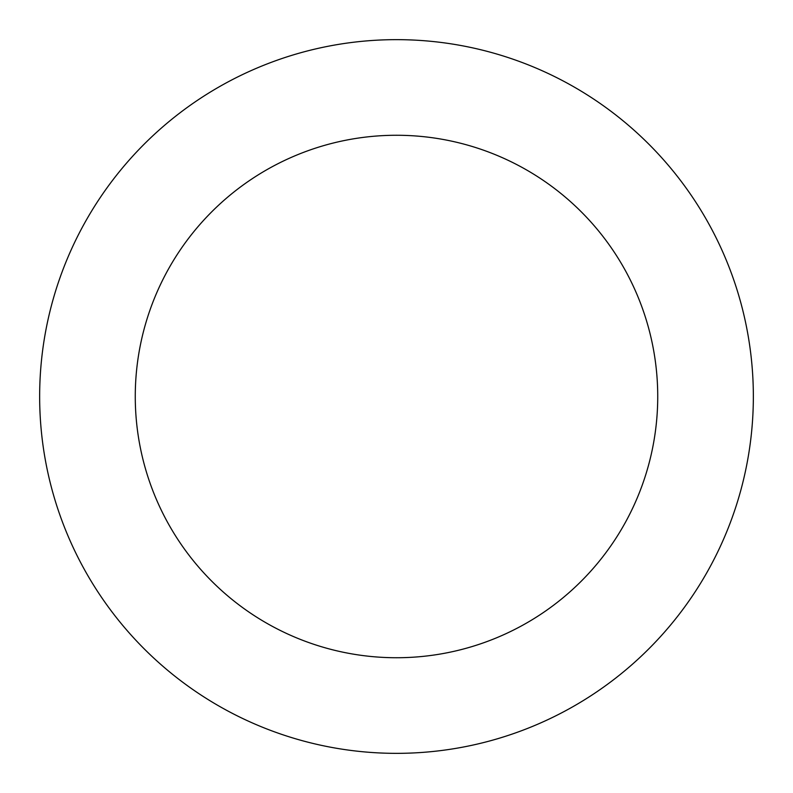 <?xml version="1.0" encoding="UTF-8"?>
<svg xmlns="http://www.w3.org/2000/svg" width="793" height="793" viewBox="0 0 793 793"><rect width="100%" height="100%" fill="white"/><g stroke="black" fill="none" stroke-linecap="round" stroke-linejoin="round"><path stroke-width="1.19" d="M396.5 753.35A356.85 356.85 0 0 0 753.35 396.5A356.85 356.85 0 0 0 396.5 39.65A356.85 356.85 0 0 0 39.65 396.5A356.85 356.85 0 0 0 396.5 753.35M396.5 657.734A261.234 261.234 0 0 0 657.734 396.5A261.234 261.234 0 0 0 396.5 135.266A261.234 261.234 0 0 0 135.266 396.5A261.234 261.234 0 0 0 396.5 657.734"/></g></svg>
